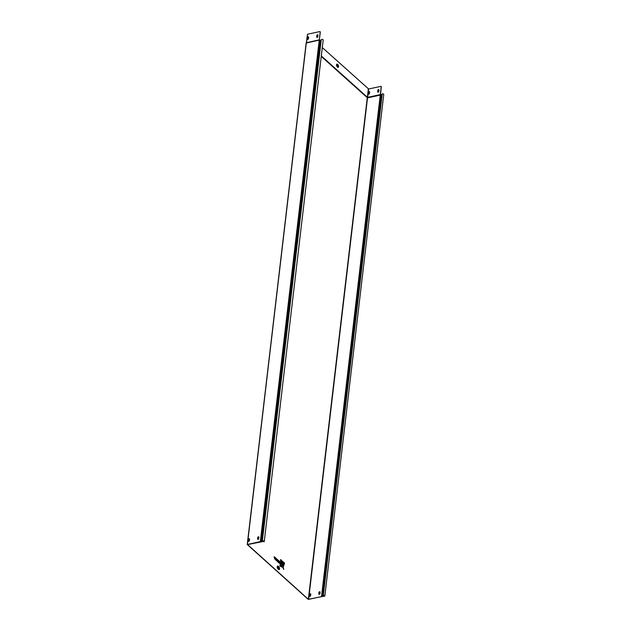 <?xml version="1.0" encoding="UTF-8"?>
<svg xmlns="http://www.w3.org/2000/svg" width="631" height="631" viewBox="0 0 631 631"><rect width="100%" height="100%" fill="white"/><g stroke="black" fill="none" stroke-linecap="round" stroke-linejoin="round"><path stroke-width="0.95" d="M282.057 567.064L279.888 566.062L280.022 564.934L281.954 567.088M283.666 569.336L280.495 560.872L280.645 559.579L281.418 560.273L283.745 569.32M283.698 566.102L283.871 562.473L284.549 563.089L283.642 566.117M337.064 65.182L337.34 66.484M337.648 66.137L337.143 65.143L337.648 66.137M321.274 56.254L367.534 97.884L321.25 56.435M277.916 567.293L278.2 568.594M278.5 568.247L277.995 567.253L278.5 568.247M324.847 595.909L383.758 94.429A0.986 0.481 6.7 0 0 383.277 93.932A0.986 0.481 6.7 0 0 382.252 93.853L323.34 595.333A0.986 0.481 -173.3 0 1 324.366 595.412A0.986 0.481 -173.3 0 1 324.847 595.909A0.986 0.481 -173.3 0 1 323.648 596.24L308.188 599.34L247.242 544.521L260.319 541.611L319.231 40.132L320.319 40.297L261.408 541.777L262.117 541.627L321.021 40.147L320.319 40.297M274.17 556.865L275.566 557.82L275.345 559.689L274.17 557.686L274.99 558.12L275.045 557.646L274.17 556.865M278.334 561.156L279.028 562.726L278.121 562.229L279.478 563.215A0.986 0.489 77.9 0 0 279.541 562.947L279.707 561.566L278.342 560.336L279.186 561.424L279.131 561.866L278.334 561.156M283.303 566.606L282.333 561.093L283.106 561.787L283.366 566.591M282.507 567.135L280.172 563.664L280.322 562.379L282.507 567.135M276.977 559.91L277.293 559.374L277.79 559.823L277.459 561.606L277.175 560.423L275.936 560.241L276.465 559.721L276.141 558.34L276.977 559.91L276.662 558.814M277.041 560.304L276.354 560.62M367.171 97.687L367.384 97.269L367.692 97.639L367.266 97.829L308.354 599.3L247.478 544.49M381.337 86.707L380.943 86.344L381.337 86.707L380.454 95.1M381.234 86.613L321.518 596.587L308.63 599.355L367.51 97.892L380.351 95.076M320.335 31.913L319.941 31.55L320.335 31.913L319.302 40.1M320.232 31.818L319.294 39.816L306.374 42.758L307.447 34.334L306.556 42.569M306.374 42.758L319.294 39.816M319.152 40.1L306.153 43.05L247.32 544.419M249.411 540.641L249.568 539.276A0.686 0.489 -48.1 0 0 248.401 539.529L248.243 540.885A0.686 0.489 -48.1 0 0 249.411 540.641M258.749 538.629L258.907 537.273A0.686 0.489 -48.1 0 0 257.74 537.517L257.582 538.882A0.686 0.489 -48.1 0 0 258.749 538.629M318.963 594.284A0.686 0.489 131.9 0 1 318.884 593.952L319.041 592.588A0.686 0.489 131.9 0 1 320.027 591.91M309.624 596.295A0.686 0.489 131.9 0 1 309.545 595.956L309.703 594.599A0.686 0.489 131.9 0 1 310.697 593.921M247.462 544.6L262.307 541.666L262.535 541.209L264.073 541.461L263.782 541.832A0.986 0.481 -173.3 0 0 264.271 541.485A0.986 0.481 -173.3 0 0 263.435 540.901A0.986 0.481 -173.3 0 0 262.346 541.169L262.117 541.627M248.425 541.319A0.686 0.489 131.9 0 1 248.346 540.98L248.504 539.623A0.686 0.489 131.9 0 1 249.49 538.945M257.756 539.308A0.686 0.489 131.9 0 1 257.685 538.969L257.842 537.612A0.686 0.489 131.9 0 1 258.828 536.934M309.442 595.869A0.686 0.489 -48.1 0 0 310.61 595.617L310.767 594.252A0.686 0.489 -48.1 0 0 309.6 594.505L309.545 595.956M318.781 593.858A0.686 0.489 -48.1 0 0 319.949 593.605L320.106 592.249A0.686 0.489 -48.1 0 0 318.939 592.501L318.884 593.952M260.319 541.611L261.408 541.777M323.782 595.396L323.687 596.153L321.605 596.532L380.517 95.052L381.905 94.524M321.021 40.147L321.25 39.69A0.986 0.481 6.7 0 1 322.346 39.422A0.986 0.481 6.7 0 1 323.182 40.005L264.271 541.485M323.34 595.333L324.657 595.885L323.687 596.153M263.474 541.004L263.758 541.721M263.782 541.832L263.419 541.422M380.943 86.344L368.63 88.995L367.652 97.324L380.296 94.611M319.941 31.55L307.636 34.2M322.291 47.554L368.63 88.995M368.504 94.129A0.686 0.489 131.9 0 1 368.425 93.79L368.583 92.434A0.686 0.489 131.9 0 1 369.569 91.755M377.835 92.118A0.686 0.489 131.9 0 1 377.764 91.787L377.922 90.422A0.686 0.489 131.9 0 1 378.908 89.744M307.329 38.909L307.486 37.544A0.686 0.489 131.9 0 1 308.654 37.292L308.496 38.657A0.686 0.489 131.9 0 1 307.329 38.909L307.431 38.996A0.686 0.489 -48.1 0 0 307.502 39.335M316.659 36.898L316.825 35.533A0.686 0.489 131.9 0 1 317.992 35.289L317.827 36.645A0.686 0.489 131.9 0 1 316.659 36.898L316.762 36.992A0.686 0.489 -48.1 0 0 316.841 37.324M368.48 92.339L368.323 93.703A0.686 0.489 -48.1 0 0 369.49 93.451L369.648 92.087A0.686 0.489 -48.1 0 0 368.48 92.339L368.583 92.434M377.819 90.328L377.661 91.692A0.686 0.489 -48.1 0 0 378.829 91.44L378.986 90.083A0.686 0.489 -48.1 0 0 377.819 90.328L377.922 90.422M308.575 36.961A0.686 0.489 -48.1 0 0 307.589 37.639L307.431 38.996M317.914 34.95A0.686 0.489 -48.1 0 0 316.928 35.628L316.762 36.992M247.423 544.379L306.327 42.758L247.242 544.521M278.31 561.353L279.131 561.866M279.257 563.365L279.344 563.246A0.986 0.489 77.9 0 0 279.415 562.97L279.707 561.566M278.137 562.142L279.028 562.726M278.326 560.47L279.572 561.59L279.541 562.947M278.886 562.757L278.145 562.071M283.832 562.663L284.344 563.12L283.595 565.344M283.098 565.731L282.972 561.819L282.964 565.139M282.341 561.259L283.106 561.787M280.621 559.784L281.418 560.273M281.237 560.336L282.656 566.299M280.282 562.671L281.923 566.007M279.872 565.021L281.876 567.127M277.325 561.637L277.656 559.847L277.285 561.598M276.481 558.869L277.206 560.123M277.277 559.508L277.79 559.823M275.226 559.587L275.431 557.851L275.179 559.539M274.177 557.615L274.99 558.12M274.84 558.151L274.185 557.552M274.185 556.731L275.566 557.82M336.528 65.482A1.057 0.521 -102.1 0 1 336.512 65.025A1.057 0.521 -102.1 0 1 336.686 64.583A1.057 0.521 -102.1 0 1 337.175 64.607L337.688 65.324A0.883 0.442 -102.1 0 1 338.05 66.5A0.883 0.442 -102.1 0 1 337.506 66.854L336.891 66.302A0.883 0.442 -102.1 0 1 336.859 66.271M336.568 64.922A0.883 0.442 -102.1 0 1 337.072 64.772M337.703 67.241A1.396 0.694 77.9 0 0 338.571 66.689A1.396 0.694 77.9 0 0 337.987 64.827L337.372 64.275A1.396 0.694 77.9 0 0 336.504 64.835A1.396 0.694 77.9 0 0 337.088 66.689L337.703 67.241L337.064 66.523M337.987 64.827L337.782 65.159A1.057 0.521 -102.1 0 1 338.224 66.563A1.057 0.521 -102.1 0 1 337.719 67.075A1.057 0.521 -102.1 0 1 337.656 67.052M277.317 566.93A0.986 0.489 -102.1 0 1 277.885 566.748L278.697 567.23A1.152 0.576 -102.1 0 1 279.178 568.768A1.152 0.576 -102.1 0 1 278.626 569.328A1.152 0.576 -102.1 0 1 278.555 569.288M277.277 567.545A1.152 0.576 -102.1 0 1 277.269 567.048A1.152 0.576 -102.1 0 1 277.451 566.559A1.152 0.576 -102.1 0 1 277.979 566.583L278.184 566.252A1.491 0.741 77.9 0 0 277.254 566.851A1.491 0.741 77.9 0 0 277.877 568.839L278.594 569.485A1.491 0.741 77.9 0 0 279.525 568.886A1.491 0.741 77.9 0 0 278.902 566.898L278.184 566.252M277.853 568.673L278.594 569.485M260.611 541.611L319.523 40.132M321.794 596.153L380.706 94.674M322.741 595.956L381.652 94.476M262.346 541.169L321.25 39.69M278.902 566.898L278.594 567.395A0.986 0.489 -102.1 0 1 279.005 568.705A0.986 0.489 -102.1 0 1 278.397 569.091L277.679 568.452A0.986 0.489 -102.1 0 1 277.64 568.405M277.34 567.861A1.152 0.576 -102.1 0 0 277.75 568.578L277.877 568.839M277.885 566.748L278.594 567.395M321.313 55.883L367.384 97.269L368.362 88.939M367.707 97.797L380.335 94.918M336.591 65.774A1.057 0.521 -102.1 0 0 336.954 66.429L337.088 66.689M337.372 64.275L337.688 65.324M278.997 561.898L278.318 561.29M278.318 560.541L279.517 561.614M283.564 566.133L284.415 563.112L283.84 562.6M282.349 561.338L282.917 561.842M283.114 567.671L281.284 560.304L280.629 559.713M282.42 567.103L280.188 562.402M281.923 567.095L279.888 564.966M274.177 556.802L275.376 557.875M337.719 67.075L337.017 66.468L336.686 64.583M278.626 569.328L277.814 568.618L277.451 566.559M307.447 34.334L306.469 42.671"/></g></svg>
